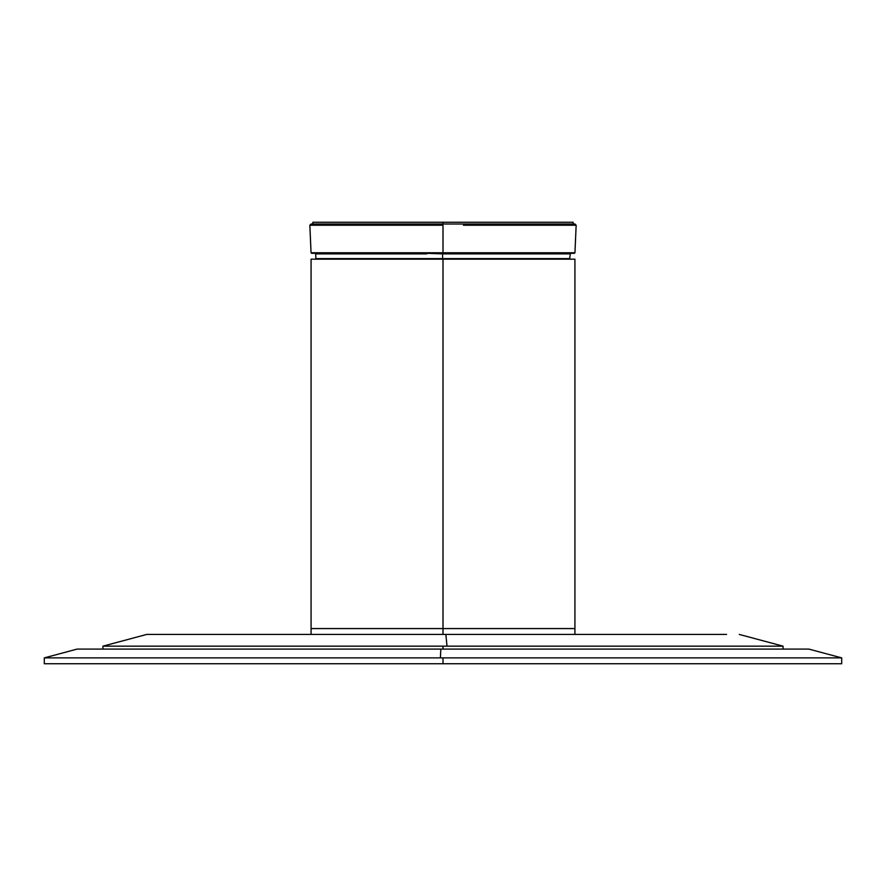 <?xml version="1.0" encoding="UTF-8"?>
<svg xmlns="http://www.w3.org/2000/svg" width="886" height="886" viewBox="0 0 886 886"><rect width="100%" height="100%" fill="white"/><g stroke="black" fill="none" stroke-linecap="round" stroke-linejoin="round"><path stroke-width="1.33" d="M443 649.095L443 646.16L102.931 646.16L443 646.16L102.931 646.16L443 646.16L443 649.095L808.874 649.095L440.829 649.095L440.386 657.888L440.829 649.095L77.126 649.095L44.3 657.888L443 657.888L443 663.747L44.3 663.747L841.7 663.747L443 663.747L443 657.888L841.7 657.888L44.3 657.888L44.3 663.747L841.7 663.747L841.7 657.888L808.874 649.095L77.126 649.095M726.564 634.431L445.857 634.431L447.02 646.16L443 646.16L447.02 646.16L445.857 634.431L146.699 634.431L443 634.431L443 628.573L311.075 628.573L574.925 628.573L443 628.573L443 259.188L311.075 259.188L443 259.188L443 628.573L311.075 628.573L443 628.573L443 634.431M739.301 634.431L783.069 646.16L447.02 646.16L783.069 646.16L783.069 649.095M685.587 634.431L284.107 634.431M258.435 634.431L176.79 634.431M159.89 634.431L146.699 634.431L102.931 646.16L102.931 649.095M311.075 628.573L574.925 628.573L443 628.573L574.925 628.573L574.925 259.188L311.075 259.188L311.075 634.431M443 259.188L574.925 259.188L443 259.188M463.433 225.232L576.155 225.232L463.433 225.232M468.506 252.765L473.556 252.765M488.839 252.765L574.948 252.765L443 252.765L443 225.232L443 252.765L311.052 252.765L461.949 252.765L461.805 253.33L461.949 252.765L574.948 252.765L576.155 225.232L574.981 224.003M430.917 259.188L430.806 258.623L570.108 258.623L442.601 258.623L442.601 253.883L570.318 253.883L426.709 253.33L442.601 253.883L442.601 258.623L430.806 258.623L430.895 259.177M569.521 259.188L570.318 253.883L566.364 253.883M463.123 224.003L574.482 224.003L422.456 224.003L422.135 225.232L443 225.232L422.135 225.232L422.456 224.003L311.329 224.003M311.639 253.33L311.052 252.765L346.659 252.765M424.638 253.33L312.049 253.33M315.095 253.33L426.842 253.883L315.682 253.883L315.892 258.623L430.806 258.623L315.892 258.623L316.479 259.188M398.977 253.883L383.882 253.883M573.984 253.33L461.805 253.33L574.361 253.33L574.948 252.765M439.478 225.232L416.043 225.232M413.164 225.232L396.396 225.232M311.052 252.765L309.845 225.232L422.135 225.232L309.845 225.232L311.019 224.003L573.187 224.003L573.164 222.253L573.164 224.003L574.482 224.003M443 224.003L443 222.253L573.164 222.253L443 222.253L443 224.003M312.836 222.253L312.836 224.003L312.836 222.253L443 222.253L312.836 222.253M574.925 628.573L574.925 634.431M570.318 253.883L570.905 253.33"/></g></svg>
